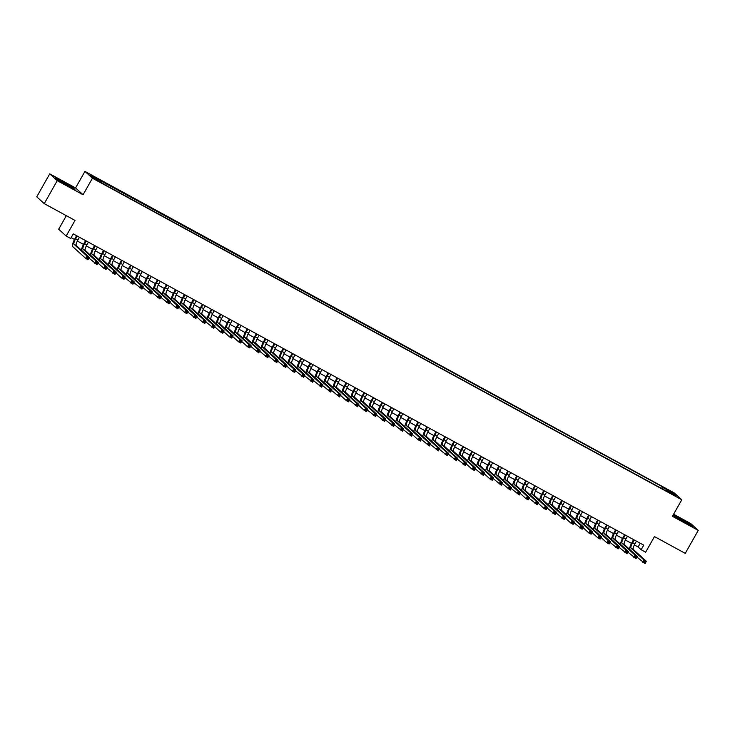 <?xml version="1.0" encoding="UTF-8"?>
<svg xmlns="http://www.w3.org/2000/svg" width="735" height="735" viewBox="0 0 735 735"><rect width="100%" height="100%" fill="white"/><g stroke="black" fill="none" stroke-linecap="round" stroke-linejoin="round"><path stroke-width="1.1" d="M99.106 181.674L95.513 179.423L99.106 181.674M66.343 215.686L58.681 229.228L66.178 236.036L70.67 238.489L73.27 233.895L643.75 545.149L641.15 549.743L645.642 552.196L654.481 536.578L685.25 553.363L698.25 530.394L690.753 523.577L673.6 514.215M49.75 173.846L36.75 196.824L44.247 203.632L57.238 180.663L83.073 194.757L92.426 178.21L84.929 171.402L75.576 187.939L49.75 173.846L57.238 180.663M92.426 178.21L681.777 499.763L674.28 492.946L84.929 171.402M673.793 494.756L669.594 492.634L673.6 495.105M662.612 489.014L663.016 487.608L661.601 486.313L90.736 175.371L93.814 178.164L105.114 184.852L665.763 490.741M663.016 487.608L672.902 492.992L675.979 495.794L666.094 490.401M66.178 236.036L75.016 220.417L44.247 203.632M681.777 499.763L672.424 516.301L698.25 530.394M634.342 544.929L638.118 546.987L641.15 549.743M71.148 237.644L74.501 239.472M77.331 241.025L83.487 244.378M86.317 245.922L92.472 249.275M95.302 250.828L101.448 254.181M104.287 255.725L110.434 259.078M113.273 260.631L119.419 263.984M122.258 265.528L128.404 268.891M131.243 270.434L137.39 273.787M140.22 275.331L146.375 278.694M149.205 280.237L155.361 283.591M158.19 285.134L164.337 288.497M167.176 290.04L173.322 293.394M176.161 294.937L182.308 298.3M185.147 299.843L191.293 303.197M194.132 304.74L200.278 308.103M203.108 309.646L209.264 313M212.093 314.552L218.24 317.906M221.079 319.449L227.225 322.803M230.064 324.356L236.211 327.709M239.05 329.252L245.196 332.606M248.035 334.159L254.181 337.512M257.011 339.055L263.167 342.409M265.996 343.962L272.152 347.315M274.982 348.859L281.128 352.212M283.967 353.765L290.114 357.118M292.953 358.662L299.099 362.015M301.938 363.568L308.084 366.921M310.923 368.465L317.07 371.818M319.9 373.371L326.055 376.724M328.885 378.268L335.041 381.621M337.87 383.174L344.017 386.527M346.856 388.071L353.002 391.424M355.841 392.977L361.987 396.33M364.826 397.874L370.973 401.227M373.812 402.78L379.958 406.133M382.788 407.677L388.944 411.03M391.773 412.583L397.92 415.937M400.759 417.48L406.905 420.833M409.744 422.386L415.891 425.74M418.729 427.283L424.876 430.637M427.715 432.189L433.861 435.543M436.7 437.086L442.847 440.44M445.676 441.992L451.832 445.346M454.662 446.889L460.808 450.243M463.647 451.795L469.794 455.149M472.633 456.692L478.779 460.046M481.618 461.598L487.764 464.952M490.603 466.495L496.75 469.849M499.579 471.401L505.735 474.755M508.565 476.298L514.721 479.661M517.55 481.204L523.697 484.558M526.536 486.101L532.682 489.464M535.521 491.008L541.667 494.361M544.506 495.904L550.653 499.267M553.492 500.811L559.638 504.164M562.468 505.708L568.624 509.07M571.453 510.614L577.609 513.967M580.439 515.511L586.585 518.873M589.424 520.417L595.57 523.77M598.409 525.323L604.556 528.676M607.395 530.22L613.541 533.573M616.38 535.126L622.527 538.479M625.356 540.023L631.512 543.376M640.24 543.229L638.118 546.987M660.673 487.957L661.601 486.313M100.612 180.764L100.337 181.729M671.836 493.534L672.902 492.992M673.168 514.987L675.281 516.907L685.084 522.668L692.618 526.37L690.367 524.321L673.187 514.941M83.073 194.757L75.576 187.939M57.633 179.919L74.97 189.382L72.71 187.333L62.916 181.573L55.373 177.87L57.633 179.919M634.195 539.931L632.633 542.696A5.292 1.332 -61.4 0 0 631.043 548.209L644.099 560.079L646.341 561.301L645.045 563.598L636.979 557.084M636.437 541.162L634.875 543.918A5.292 1.332 -61.4 0 0 633.294 549.44L646.341 561.301L645.541 561.862L644.65 561.375L644.126 562.293L645.027 562.78L645.541 561.862M629.472 549.229A7.929 2.003 118.6 0 1 632.128 542.237L633.607 539.619M644.126 562.293L642.803 562.376L644.099 560.079L644.65 561.375M645.027 562.78L645.045 563.598M682.006 520.858L688.649 524.202L686.766 522.732L676.751 517.468L679.939 519.645M673.655 515.437L680.537 518.809L691.718 525.929M64.349 183.869L71.001 187.214L66.37 184.09L59.351 180.452L62.282 182.657M56.007 178.449L62.879 181.821L74.07 188.941M625.209 535.034L623.647 537.79A5.292 1.332 -61.4 0 0 622.058 543.312L635.113 555.173L637.364 556.395L636.06 558.692L627.993 552.178M627.451 536.256L625.889 539.021A5.292 1.332 -61.4 0 0 624.309 544.534L637.364 556.395L636.556 556.955L635.665 556.468L635.141 557.387L636.041 557.874L636.556 556.955M620.487 544.323A7.929 2.003 118.6 0 1 623.142 537.331L624.621 534.712M635.141 557.387L633.818 557.47L635.113 555.173L635.665 556.468M636.041 557.874L636.06 558.692M616.224 530.128L614.662 532.893A5.292 1.332 -61.4 0 0 613.073 538.406L626.128 550.276L628.379 551.498L627.074 553.795L619.008 547.281M618.475 531.359L616.904 534.115A5.292 1.332 -61.4 0 0 615.324 539.637L628.379 551.498L627.58 552.058L626.679 551.572L626.156 552.49L627.056 552.977L627.58 552.058M611.502 539.426A7.929 2.003 118.6 0 1 614.157 532.434L615.636 529.806M626.156 552.49L624.833 552.573L626.128 550.276L626.679 551.572M627.056 552.977L627.074 553.795M607.239 525.231L605.677 527.987A5.292 1.332 -61.4 0 0 604.087 533.509L617.143 545.37L619.394 546.592L618.089 548.889L610.022 542.375M609.49 526.453L607.928 529.218A5.292 1.332 -61.4 0 0 606.338 534.731L619.394 546.592L618.594 547.152L617.694 546.665L617.17 547.584L618.071 548.071L618.594 547.152M602.516 534.52A7.929 2.003 118.6 0 1 605.171 527.528L606.66 524.909M617.17 547.584L615.847 547.667L617.143 545.37L617.694 546.665M618.071 548.071L618.089 548.889M598.253 520.325L596.691 523.09A5.292 1.332 -61.4 0 0 595.111 528.603L608.167 540.473L610.408 541.695L609.113 543.992L606.862 542.77L601.037 537.469M600.504 521.556L598.942 524.312A5.292 1.332 -61.4 0 0 597.353 529.834L610.408 541.695L609.609 542.255L608.709 541.768L608.194 542.687L609.085 543.174L609.609 542.255M593.531 529.623A7.929 2.003 118.6 0 1 596.186 522.631L597.674 520.003M608.194 542.687L606.862 542.77L608.167 540.473L608.709 541.768M609.085 543.174L609.113 543.992M589.277 515.428L587.706 518.184A5.292 1.332 -61.4 0 0 586.126 523.706L599.181 535.567L601.423 536.789L600.128 539.086L597.877 537.864L592.052 532.572M591.519 516.65L589.957 519.415A5.292 1.332 -61.4 0 0 588.367 524.928L601.423 536.789L600.624 537.349L599.723 536.862L599.209 537.781L600.1 538.268L600.624 537.349M584.555 524.716A7.929 2.003 118.6 0 1 587.201 517.725L588.689 515.106M599.209 537.781L597.877 537.864L599.181 535.567L599.723 536.862M600.1 538.268L600.128 539.086M580.292 510.522L578.73 513.287A5.292 1.332 -61.4 0 0 577.14 518.8L590.196 530.67L592.438 531.892L591.142 534.189L588.891 532.967L583.075 527.666M582.533 511.753L580.972 514.509A5.292 1.332 -61.4 0 0 579.382 520.031L592.438 531.892L591.638 532.452L590.738 531.965L590.223 532.884L591.124 533.371L591.638 532.452M575.569 519.82A7.929 2.003 118.6 0 1 578.215 512.828L579.704 510.2M590.223 532.884L588.891 532.967L590.196 530.67L590.738 531.965M591.124 533.371L591.142 534.189M571.306 505.625L569.744 508.381A5.292 1.332 -61.4 0 0 568.155 513.903L581.21 525.764L583.452 526.986L582.157 529.283L574.09 522.769M573.548 506.847L571.986 509.612A5.292 1.332 -61.4 0 0 570.406 515.125L583.452 526.986L582.653 527.546L581.762 527.059L581.238 527.978L582.138 528.465L582.653 527.546M566.584 514.913A7.929 2.003 118.6 0 1 569.239 507.922L570.718 505.303M581.238 527.978L579.915 528.061L581.21 525.764L581.762 527.059M582.138 528.465L582.157 529.283M562.321 500.719L560.759 503.484A5.292 1.332 -61.4 0 0 559.17 508.997L572.225 520.858L574.476 522.089L573.171 524.386L570.93 523.164L565.105 517.863M564.563 501.95L563.001 504.706A5.292 1.332 -61.4 0 0 561.421 510.219L574.476 522.089L573.677 522.649L572.776 522.162L572.253 523.081L573.153 523.568L573.677 522.649M557.599 510.017A7.929 2.003 118.6 0 1 560.254 503.025L561.733 500.397M572.253 523.081L570.93 523.164L572.225 520.858L572.776 522.162M573.153 523.568L573.171 524.386M553.336 495.822L551.774 498.578A5.292 1.332 -61.4 0 0 550.184 504.1L563.24 515.961L565.491 517.183L564.186 519.48L556.119 512.966M555.587 497.044L554.025 499.809A5.292 1.332 -61.4 0 0 552.435 505.322L565.491 517.183L564.691 517.743L563.791 517.256L563.267 518.175L564.168 518.662L564.691 517.743M548.613 505.11A7.929 2.003 118.6 0 1 551.268 498.119L552.748 495.5M563.267 518.175L561.944 518.258L563.24 515.961L563.791 517.256M564.168 518.662L564.186 519.48M544.35 490.916L542.788 493.681A5.292 1.332 -61.4 0 0 541.208 499.194L554.254 511.055L556.505 512.286L555.201 514.583L547.134 508.06M546.601 492.147L545.039 494.903A5.292 1.332 -61.4 0 0 543.45 500.416L556.505 512.286L555.706 512.846L554.806 512.359L554.282 513.278L555.182 513.765L555.706 512.846M539.628 500.213A7.929 2.003 118.6 0 1 542.283 493.222L543.771 490.594M554.282 513.278L552.959 513.352L554.254 511.055L554.806 512.359M555.182 513.765L555.201 514.583M535.365 486.019L533.803 488.775A5.292 1.332 -61.4 0 0 532.223 494.297L545.278 506.158L547.52 507.38L546.224 509.677L543.974 508.455L538.149 503.163M537.616 487.241L536.054 490.006A5.292 1.332 -61.4 0 0 534.464 495.519L547.52 507.38L546.721 507.94L545.82 507.453L545.306 508.372L546.197 508.859L546.721 507.94M530.642 495.307A7.929 2.003 118.6 0 1 533.298 488.316L534.786 485.697M545.306 508.372L543.974 508.455L545.278 506.158L545.82 507.453M546.197 508.859L546.224 509.677M526.389 481.113L524.827 483.878A5.292 1.332 -61.4 0 0 523.237 489.391L536.293 501.252L538.534 502.483L537.239 504.78L529.163 498.257M528.63 482.344L527.068 485.1A5.292 1.332 -61.4 0 0 525.479 490.612L538.534 502.483L537.735 503.043L536.835 502.556L536.32 503.475L537.221 503.962L537.735 503.043M521.666 490.41A7.929 2.003 118.6 0 1 524.312 483.419L525.801 480.791M536.32 503.475L534.988 503.548L536.293 501.252L536.835 502.556M537.221 503.962L537.239 504.78M517.403 476.216L515.841 478.972A5.292 1.332 -61.4 0 0 514.252 484.494L527.307 496.355L529.549 497.577L528.254 499.874L526.003 498.652L520.187 493.36M519.645 477.438L518.083 480.203A5.292 1.332 -61.4 0 0 516.494 485.716L529.549 497.577L528.75 498.137L527.849 497.65L527.335 498.569L528.235 499.056L528.75 498.137M512.681 485.504A7.929 2.003 118.6 0 1 515.336 478.513L516.815 475.894M527.335 498.569L526.003 498.652L527.307 496.355L527.849 497.65M528.235 499.056L528.254 499.874M508.418 471.31L506.856 474.075A5.292 1.332 -61.4 0 0 505.267 479.587L518.322 491.449L520.573 492.68L519.268 494.977L511.202 488.453M510.66 472.541L509.098 475.297A5.292 1.332 -61.4 0 0 507.517 480.809L520.573 492.68L519.764 493.24L518.873 492.744L518.35 493.663L519.25 494.159L519.764 493.24M503.695 480.607A7.929 2.003 118.6 0 1 506.351 473.616L507.83 470.988M518.35 493.663L517.027 493.745L518.322 491.449L518.873 492.744M519.25 494.159L519.268 494.977M499.433 466.413L497.871 469.169A5.292 1.332 -61.4 0 0 496.281 474.691L509.337 486.552L511.588 487.774L510.283 490.07L502.216 483.557M501.683 467.635L500.112 470.4A5.292 1.332 -61.4 0 0 498.532 475.912L511.588 487.774L510.788 488.334L509.888 487.847L509.364 488.766L510.265 489.253L510.788 488.334M494.71 475.701A7.929 2.003 118.6 0 1 497.365 468.709L498.844 466.091M509.364 488.766L508.041 488.849L509.337 486.552L509.888 487.847M510.265 489.253L510.283 490.07M490.447 461.506L488.885 464.272A5.292 1.332 -61.4 0 0 487.296 469.784L500.351 481.645L502.602 482.877L501.298 485.173L493.231 478.65M492.698 462.738L491.136 465.494A5.292 1.332 -61.4 0 0 489.547 471.006L502.602 482.877L501.803 483.437L500.903 482.941L500.379 483.86L501.279 484.356L501.803 483.437M485.725 470.804A7.929 2.003 118.6 0 1 488.38 463.813L489.859 461.185M500.379 483.86L499.056 483.942L500.351 481.645L500.903 482.941M501.279 484.356L501.298 485.173M481.462 456.61L479.9 459.366A5.292 1.332 -61.4 0 0 478.32 464.887L491.375 476.749L493.617 477.97L492.321 480.267L490.07 479.045L484.246 473.753M483.713 457.831L482.151 460.597A5.292 1.332 -61.4 0 0 480.561 466.109L493.617 477.97L492.817 478.531L491.917 478.044L491.393 478.963L492.294 479.45L492.817 478.531M476.739 465.898A7.929 2.003 118.6 0 1 479.395 458.906L480.883 456.288M491.393 478.963L490.07 479.045L491.375 476.749L491.917 478.044M492.294 479.45L492.321 480.267M472.486 451.703L470.914 454.469A5.292 1.332 -61.4 0 0 469.334 459.981L482.39 471.842L484.631 473.074L483.336 475.37L475.26 468.847M474.727 452.925L473.165 455.691A5.292 1.332 -61.4 0 0 471.576 461.203L484.631 473.074L483.832 473.634L482.932 473.138L482.417 474.057L483.308 474.553L483.832 473.634M467.763 461.001A7.929 2.003 118.6 0 1 470.409 454.01L471.898 451.382M482.417 474.057L481.085 474.139L482.39 471.842L482.932 473.138M483.308 474.553L483.336 475.37M463.5 446.806L461.938 449.563A5.292 1.332 -61.4 0 0 460.349 455.075L473.404 466.945L475.646 468.167L474.351 470.464L472.1 469.242L466.275 463.95M465.742 448.028L464.18 450.794A5.292 1.332 -61.4 0 0 462.591 456.306L475.646 468.167L474.847 468.728L473.946 468.241L473.432 469.16L474.332 469.647L474.847 468.728M458.778 456.095A7.929 2.003 118.6 0 1 461.424 449.103L462.912 446.485M473.432 469.16L472.1 469.242L473.404 466.945L473.946 468.241M474.332 469.647L474.351 470.464M454.515 441.9L452.953 444.666A5.292 1.332 -61.4 0 0 451.363 450.178L464.419 462.039L466.661 463.27L465.365 465.567L457.299 459.044M456.757 443.122L455.195 445.888A5.292 1.332 -61.4 0 0 453.605 451.4L466.661 463.27L465.861 463.831L464.97 463.335L464.446 464.254L465.347 464.75L465.861 463.831M449.792 451.198A7.929 2.003 118.6 0 1 452.448 444.206L453.927 441.579M464.446 464.254L463.114 464.336L464.419 462.039L464.97 463.335M465.347 464.75L465.365 465.567M445.529 437.003L443.968 439.76A5.292 1.332 -61.4 0 0 442.378 445.272L455.434 457.142L457.685 458.364L456.38 460.661L448.313 454.147M447.771 438.225L446.209 440.991A5.292 1.332 -61.4 0 0 444.629 446.503L457.685 458.364L456.876 458.925L455.985 458.438L455.461 459.357L456.361 459.844L456.876 458.925M440.807 446.292A7.929 2.003 118.6 0 1 443.462 439.3L444.941 436.682M455.461 459.357L454.138 459.439L455.434 457.142L455.985 458.438M456.361 459.844L456.38 460.661M436.544 432.097L434.982 434.863A5.292 1.332 -61.4 0 0 433.393 440.375L446.448 452.236L448.699 453.467L447.394 455.764L439.328 449.241M438.795 433.319L437.224 436.085A5.292 1.332 -61.4 0 0 435.644 441.597L448.699 453.467L447.9 454.028L446.999 453.532L446.476 454.45L447.376 454.947L447.9 454.028M431.822 441.395A7.929 2.003 118.6 0 1 434.477 434.403L435.956 431.776M446.476 454.45L445.153 454.533L446.448 452.236L446.999 453.532M447.376 454.947L447.394 455.764M427.559 427.2L425.997 429.957A5.292 1.332 -61.4 0 0 424.407 435.469L437.463 447.339L439.714 448.561L438.409 450.858L430.342 444.344M429.81 428.422L428.248 431.188A5.292 1.332 -61.4 0 0 426.658 436.7L439.714 448.561L438.914 449.122L438.014 448.635L437.49 449.554L438.391 450.04L438.914 449.122M422.836 436.489A7.929 2.003 118.6 0 1 425.491 429.497L426.971 426.879M437.49 449.554L436.167 449.636L437.463 447.339L438.014 448.635M438.391 450.04L438.409 450.858M418.573 422.294L417.011 425.06A5.292 1.332 -61.4 0 0 415.431 430.572L428.487 442.433L430.728 443.664L429.433 445.961L421.357 439.438M420.824 423.516L419.262 426.282A5.292 1.332 -61.4 0 0 417.673 431.794L430.728 443.664L429.929 444.225L429.029 443.729L428.514 444.647L429.405 445.144L429.929 444.225M413.851 431.592A7.929 2.003 118.6 0 1 416.506 424.6L417.994 421.973M428.514 444.647L427.182 444.73L428.487 442.433L429.029 443.729M429.405 445.144L429.433 445.961M409.597 417.397L408.026 420.154A5.292 1.332 -61.4 0 0 406.446 425.666L419.501 437.536L421.743 438.758L420.448 441.055L418.197 439.833L412.372 434.541M411.839 418.619L410.277 421.385A5.292 1.332 -61.4 0 0 408.688 426.897L421.743 438.758L420.944 439.319L420.043 438.832L419.529 439.75L420.42 440.237L420.944 439.319M404.875 426.686A7.929 2.003 118.6 0 1 407.521 419.694L409.009 417.076M419.529 439.75L418.197 439.833L419.501 437.536L420.043 438.832M420.42 440.237L420.448 441.055M400.612 412.491L399.05 415.257A5.292 1.332 -61.4 0 0 397.46 420.769L410.516 432.63L412.758 433.861L411.462 436.158L403.396 429.635M402.853 413.713L401.292 416.479A5.292 1.332 -61.4 0 0 399.702 421.991L412.758 433.861L411.958 434.422L411.058 433.926L410.543 434.844L411.444 435.34L411.958 434.422M395.889 421.789A7.929 2.003 118.6 0 1 398.535 414.797L400.024 412.17M410.543 434.844L409.211 434.927L410.516 432.63L411.058 433.926M411.444 435.34L411.462 436.158M391.626 407.585L390.065 410.35A5.292 1.332 -61.4 0 0 388.475 415.863L401.531 427.733L403.772 428.955L402.477 431.252L394.41 424.738M393.868 408.816L392.306 411.582A5.292 1.332 -61.4 0 0 390.726 417.094L403.772 428.955L402.973 429.516L402.082 429.029L401.558 429.947L402.458 430.434L402.973 429.516M386.904 416.883A7.929 2.003 118.6 0 1 389.559 409.891L391.038 407.273M401.558 429.947L400.235 430.03L401.531 427.733L402.082 429.029M402.458 430.434L402.477 431.252M382.641 402.688L381.079 405.454A5.292 1.332 -61.4 0 0 379.49 410.966L392.545 422.827L394.796 424.058L393.491 426.355L385.425 419.832M384.883 403.91L383.321 406.675A5.292 1.332 -61.4 0 0 381.741 412.188L394.796 424.058L393.988 424.619L393.096 424.123L392.573 425.041L393.473 425.537L393.988 424.619M377.919 411.986A7.929 2.003 118.6 0 1 380.574 404.994L382.053 402.367M392.573 425.041L391.25 425.124L392.545 422.827L393.096 424.123M393.473 425.537L393.491 426.355M373.656 397.782L372.094 400.547A5.292 1.332 -61.4 0 0 370.504 406.06L383.56 417.93L385.811 419.152L384.506 421.449L376.439 414.935M375.907 399.013L374.335 401.779A5.292 1.332 -61.4 0 0 372.755 407.291L385.811 419.152L385.011 419.713L384.111 419.226L383.587 420.144L384.488 420.631L385.011 419.713M368.933 407.08A7.929 2.003 118.6 0 1 371.588 400.088L373.068 397.47M383.587 420.144L382.264 420.227L383.56 417.93L384.111 419.226M384.488 420.631L384.506 421.449M364.67 392.885L363.108 395.65A5.292 1.332 -61.4 0 0 361.528 401.163L374.574 413.024L376.825 414.255L375.521 416.552L367.454 410.029M366.921 394.107L365.359 396.872A5.292 1.332 -61.4 0 0 363.77 402.385L376.825 414.255L376.026 414.816L375.126 414.319L374.602 415.238L375.502 415.734L376.026 414.816M359.948 402.183A7.929 2.003 118.6 0 1 362.603 395.191L364.091 392.563M374.602 415.238L373.279 415.321L374.574 413.024L375.126 414.319M375.502 415.734L375.521 416.552M355.685 387.979L354.123 390.744A5.292 1.332 -61.4 0 0 352.543 396.257L365.598 408.127L367.84 409.349L366.544 411.646L364.294 410.424L358.469 405.132M357.936 389.21L356.374 391.966A5.292 1.332 -61.4 0 0 354.784 397.488L367.84 409.349L367.041 409.909L366.14 409.423L365.626 410.341L366.517 410.828L367.041 409.909M350.962 397.277A7.929 2.003 118.6 0 1 353.618 390.285L355.106 387.667M365.626 410.341L364.294 410.424L365.598 408.127L366.14 409.423M366.517 410.828L366.544 411.646M346.709 383.082L345.138 385.847A5.292 1.332 -61.4 0 0 343.557 391.36L356.613 403.221L358.855 404.452L357.559 406.749L349.483 400.226M348.95 384.304L347.389 387.069A5.292 1.332 -61.4 0 0 345.799 392.582L358.855 404.452L358.055 405.013L357.155 404.516L356.64 405.435L357.541 405.931L358.055 405.013M341.986 392.38A7.929 2.003 118.6 0 1 344.632 385.388L346.121 382.76M356.64 405.435L355.308 405.518L356.613 403.221L357.155 404.516M357.541 405.931L357.559 406.749M337.723 378.176L336.161 380.941A5.292 1.332 -61.4 0 0 334.572 386.454L347.627 398.324L349.869 399.546L348.574 401.843L346.323 400.621L340.507 395.329M339.965 379.407L338.403 382.163A5.292 1.332 -61.4 0 0 336.814 387.685L349.869 399.546L349.07 400.106L348.169 399.619L347.655 400.538L348.555 401.025L349.07 400.106M333.001 387.474A7.929 2.003 118.6 0 1 335.656 380.482L337.135 377.863M347.655 400.538L346.323 400.621L347.627 398.324L348.169 399.619M348.555 401.025L348.574 401.843M328.738 373.279L327.176 376.044A5.292 1.332 -61.4 0 0 325.587 381.557L338.642 393.418L340.884 394.649L339.588 396.946L331.522 390.423M330.98 374.501L329.418 377.266A5.292 1.332 -61.4 0 0 327.838 382.779L340.884 394.649L340.084 395.209L339.193 394.713L338.67 395.632L339.57 396.128L340.084 395.209M324.016 382.577A7.929 2.003 118.6 0 1 326.671 375.576L328.15 372.957M338.67 395.632L337.347 395.715L338.642 393.418L339.193 394.713M339.57 396.128L339.588 396.946M319.753 368.373L318.191 371.138A5.292 1.332 -61.4 0 0 316.601 376.651L329.657 388.521L331.908 389.743L330.603 392.04L322.536 385.526M321.994 369.604L320.432 372.36A5.292 1.332 -61.4 0 0 318.852 377.882L331.908 389.743L331.108 390.303L330.208 389.816L329.684 390.735L330.585 391.222L331.108 390.303M315.03 377.671A7.929 2.003 118.6 0 1 317.685 370.679L319.165 368.06M329.684 390.735L328.361 390.818L329.657 388.521L330.208 389.816M330.585 391.222L330.603 392.04M310.767 363.476L309.205 366.241A5.292 1.332 -61.4 0 0 307.616 371.754L320.671 383.615L322.922 384.846L321.618 387.143L313.551 380.62M313.018 364.698L311.456 367.463A5.292 1.332 -61.4 0 0 309.867 372.976L322.922 384.846L322.123 385.406L321.223 384.91L320.699 385.829L321.599 386.325L322.123 385.406M306.045 372.774A7.929 2.003 118.6 0 1 308.7 365.773L310.179 363.154M320.699 385.829L319.376 385.912L320.671 383.615L321.223 384.91M321.599 386.325L321.618 387.143M301.782 358.57L300.22 361.335A5.292 1.332 -61.4 0 0 298.64 366.848L311.686 378.718L313.937 379.94L312.632 382.237L304.566 375.723M304.033 359.801L302.471 362.557A5.292 1.332 -61.4 0 0 300.881 368.079L313.937 379.94L313.138 380.5L312.237 380.013L311.713 380.932L312.614 381.419L313.138 380.5M297.059 367.867A7.929 2.003 118.6 0 1 299.715 360.876L301.203 358.257M311.713 380.932L310.39 381.015L311.686 378.718L312.237 380.013M312.614 381.419L312.632 382.237M292.796 353.673L291.235 356.438A5.292 1.332 -61.4 0 0 289.654 361.951L302.71 373.812L304.952 375.043L303.656 377.34L295.58 370.817M295.047 354.895L293.486 357.66A5.292 1.332 -61.4 0 0 291.896 363.173L304.952 375.043L304.152 375.603L303.252 375.107L302.737 376.026L303.628 376.522L304.152 375.603M288.074 362.971A7.929 2.003 118.6 0 1 290.729 355.97L292.218 353.351M302.737 376.026L301.405 376.109L302.71 373.812L303.252 375.107M303.628 376.522L303.656 377.34M283.82 348.767L282.258 351.532A5.292 1.332 -61.4 0 0 280.669 357.045L293.724 368.915L295.966 370.137L294.671 372.434L292.42 371.212L286.595 365.92M286.062 349.998L284.5 352.754A5.292 1.332 -61.4 0 0 282.911 358.276L295.966 370.137L295.167 370.697L294.266 370.21L293.752 371.129L294.652 371.616L295.167 370.697M279.098 358.064A7.929 2.003 118.6 0 1 281.744 351.073L283.232 348.454M293.752 371.129L292.42 371.212L293.724 368.915L294.266 370.21M294.652 371.616L294.671 372.434M274.835 343.87L273.273 346.635A5.292 1.332 -61.4 0 0 271.684 352.148L284.739 364.009L286.981 365.231L285.685 367.537L277.619 361.014M277.077 345.092L275.515 347.857A5.292 1.332 -61.4 0 0 273.925 353.37L286.981 365.231L286.181 365.8L285.281 365.304L284.767 366.223L285.667 366.719L286.181 365.8M270.113 353.167A7.929 2.003 118.6 0 1 272.768 346.167L274.247 343.548M284.767 366.223L283.434 366.306L284.739 364.009L285.281 365.304M285.667 366.719L285.685 367.537M265.849 338.964L264.288 341.729A5.292 1.332 -61.4 0 0 262.698 347.242L275.754 359.112L278.005 360.334L276.7 362.631L268.633 356.117M268.091 340.195L266.529 342.951A5.292 1.332 -61.4 0 0 264.949 348.473L278.005 360.334L277.196 360.894L276.305 360.407L275.781 361.326L276.682 361.813L277.196 360.894M261.127 348.261A7.929 2.003 118.6 0 1 263.782 341.27L265.262 338.651M275.781 361.326L274.458 361.409L275.754 359.112L276.305 360.407M276.682 361.813L276.7 362.631M256.864 334.067L255.302 336.823A5.292 1.332 -61.4 0 0 253.713 342.345L266.768 354.206L269.019 355.428L267.715 357.724L259.648 351.211M259.115 335.289L257.544 338.054A5.292 1.332 -61.4 0 0 255.964 343.567L269.019 355.428L268.22 355.997L267.319 355.501L266.796 356.42L267.696 356.916L268.22 355.997M252.142 343.364A7.929 2.003 118.6 0 1 254.797 336.364L256.276 333.745M266.796 356.42L265.473 356.503L266.768 354.206L267.319 355.501M267.696 356.916L267.715 357.724M247.879 329.161L246.317 331.926A5.292 1.332 -61.4 0 0 244.727 337.438L257.783 349.309L260.034 350.531L258.729 352.828L250.663 346.314M250.13 330.392L248.568 333.148A5.292 1.332 -61.4 0 0 246.978 338.67L260.034 350.531L259.235 351.091L258.334 350.604L257.81 351.523L258.711 352.01L259.235 351.091M243.156 338.458A7.929 2.003 118.6 0 1 245.812 331.467L247.291 328.848M257.81 351.523L256.487 351.606L257.783 349.309L258.334 350.604M258.711 352.01L258.729 352.828M238.893 324.264L237.331 327.02A5.292 1.332 -61.4 0 0 235.751 332.542L248.807 344.403L251.048 345.625L249.753 347.921L247.502 346.7L241.677 341.408M241.144 325.486L239.582 328.251A5.292 1.332 -61.4 0 0 237.993 333.763L251.048 345.625L250.249 346.185L249.349 345.698L248.834 346.617L249.725 347.104L250.249 346.185M234.171 333.552A7.929 2.003 118.6 0 1 236.826 326.56L238.315 323.942M248.834 346.617L247.502 346.7L248.807 344.403L249.349 345.698M249.725 347.104L249.753 347.921M229.917 319.358L228.346 322.123A5.292 1.332 -61.4 0 0 226.766 327.635L239.821 339.506L242.063 340.728L240.768 343.024L238.517 341.803L232.692 336.511M232.159 320.589L230.597 323.345A5.292 1.332 -61.4 0 0 229.008 328.867L242.063 340.728L241.264 341.288L240.363 340.801L239.849 341.72L240.74 342.207L241.264 341.288M225.195 328.655A7.929 2.003 118.6 0 1 227.841 321.664L229.329 319.036M239.849 341.72L238.517 341.803L239.821 339.506L240.363 340.801M240.74 342.207L240.768 343.024M220.932 314.461L219.37 317.217A5.292 1.332 -61.4 0 0 217.78 322.738L230.836 334.6L233.078 335.821L231.782 338.118L229.531 336.896L223.716 331.604M223.174 315.683L221.612 318.448A5.292 1.332 -61.4 0 0 220.022 323.96L233.078 335.821L232.278 336.382L231.378 335.895L230.863 336.814L231.764 337.301L232.278 336.382M216.209 323.749A7.929 2.003 118.6 0 1 218.855 316.757L220.344 314.139M230.863 336.814L229.531 336.896L230.836 334.6L231.378 335.895M231.764 337.301L231.782 338.118M211.946 309.554L210.385 312.32A5.292 1.332 -61.4 0 0 208.795 317.832L221.851 329.703L224.092 330.925L222.797 333.221L220.555 332L214.73 326.698M214.188 310.786L212.626 313.542A5.292 1.332 -61.4 0 0 211.037 319.063L224.092 330.925L223.293 331.485L222.402 330.998L221.878 331.917L222.778 332.404L223.293 331.485M207.224 318.852A7.929 2.003 118.6 0 1 209.879 311.861L211.358 309.233M221.878 331.917L220.555 332L221.851 329.703L222.402 330.998M222.778 332.404L222.797 333.221M202.961 304.658L201.399 307.414A5.292 1.332 -61.4 0 0 199.81 312.935L212.865 324.796L215.116 326.018L213.811 328.315L205.745 321.801M205.203 305.879L203.641 308.645A5.292 1.332 -61.4 0 0 202.061 314.157L215.116 326.018L214.308 326.579L213.416 326.092L212.893 327.011L213.793 327.498L214.308 326.579M198.239 313.946A7.929 2.003 118.6 0 1 200.894 306.954L202.373 304.336M212.893 327.011L211.57 327.093L212.865 324.796L213.416 326.092M213.793 327.498L213.811 328.315M193.976 299.751L192.414 302.517A5.292 1.332 -61.4 0 0 190.824 308.029L203.88 319.9L206.131 321.121L204.826 323.418L202.584 322.196L196.759 316.895M196.227 300.983L194.656 303.739A5.292 1.332 -61.4 0 0 193.075 309.26L206.131 321.121L205.331 321.682L204.431 321.195L203.907 322.114L204.808 322.601L205.331 321.682M189.253 309.049A7.929 2.003 118.6 0 1 191.908 302.057L193.388 299.43M203.907 322.114L202.584 322.196L203.88 319.9L204.431 321.195M204.808 322.601L204.826 323.418M184.99 294.854L183.428 297.611A5.292 1.332 -61.4 0 0 181.839 303.132L194.894 314.993L197.145 316.215L195.841 318.512L187.774 311.998M187.241 296.076L185.679 298.842A5.292 1.332 -61.4 0 0 184.09 304.354L197.145 316.215L196.346 316.776L195.446 316.289L194.922 317.208L195.822 317.695L196.346 316.776M180.268 304.143A7.929 2.003 118.6 0 1 182.923 297.151L184.402 294.533M194.922 317.208L193.599 317.29L194.894 314.993L195.446 316.289M195.822 317.695L195.841 318.512M176.005 289.948L174.443 292.714A5.292 1.332 -61.4 0 0 172.863 298.226L185.918 310.087L188.16 311.318L186.865 313.615L184.614 312.393L178.789 307.092M178.256 291.179L176.694 293.936A5.292 1.332 -61.4 0 0 175.105 299.448L188.16 311.318L187.361 311.879L186.46 311.392L185.946 312.311L186.837 312.798L187.361 311.879M171.283 299.246A7.929 2.003 118.6 0 1 173.938 292.254L175.426 289.627M185.946 312.311L184.614 312.393L185.918 310.087L186.46 311.392M186.837 312.798L186.865 313.615M167.029 285.051L165.458 287.808A5.292 1.332 -61.4 0 0 163.877 293.329L176.933 305.19L179.175 306.412L177.879 308.709L175.628 307.487L169.803 302.195M169.27 286.273L167.709 289.039A5.292 1.332 -61.4 0 0 166.119 294.551L179.175 306.412L178.375 306.973L177.475 306.486L176.96 307.405L177.852 307.892L178.375 306.973M162.306 294.34A7.929 2.003 118.6 0 1 164.952 287.348L166.441 284.73M176.96 307.405L175.628 307.487L176.933 305.19L177.475 306.486M177.852 307.892L177.879 308.709M158.043 280.145L156.481 282.911A5.292 1.332 -61.4 0 0 154.892 288.423L167.947 300.284L170.189 301.515L168.894 303.812L160.827 297.289M160.285 281.376L158.723 284.133A5.292 1.332 -61.4 0 0 157.134 289.645L170.189 301.515L169.39 302.076L168.49 301.589L167.975 302.508L168.875 302.995L169.39 302.076M153.321 289.443A7.929 2.003 118.6 0 1 155.967 282.451L157.455 279.824M167.975 302.508L166.643 302.581L167.947 300.284L168.49 301.589M168.875 302.995L168.894 303.812M149.058 275.248L147.496 278.005A5.292 1.332 -61.4 0 0 145.907 283.526L158.962 295.387L161.204 296.609L159.908 298.906L151.842 292.392M151.3 276.47L149.738 279.236A5.292 1.332 -61.4 0 0 148.158 284.748L161.204 296.609L160.405 297.17L159.513 296.683L158.99 297.601L159.89 298.088L160.405 297.17M144.336 284.537A7.929 2.003 118.6 0 1 146.991 277.545L148.47 274.927M158.99 297.601L157.667 297.684L158.962 295.387L159.513 296.683M159.89 298.088L159.908 298.906M140.073 270.342L138.511 273.108A5.292 1.332 -61.4 0 0 136.921 278.62L149.977 290.481L152.228 291.712L150.923 294.009L142.856 287.486M142.314 271.573L140.752 274.33A5.292 1.332 -61.4 0 0 139.172 279.842L152.228 291.712L151.428 292.273L150.528 291.786L150.004 292.705L150.905 293.191L151.428 292.273M135.35 279.64A7.929 2.003 118.6 0 1 138.005 272.648L139.485 270.021M150.004 292.705L148.681 292.778L149.977 290.481L150.528 291.786M150.905 293.191L150.923 294.009M131.087 265.445L129.525 268.202A5.292 1.332 -61.4 0 0 127.936 273.723L140.991 285.584L143.242 286.806L141.938 289.103L133.871 282.589M133.338 266.667L131.776 269.433A5.292 1.332 -61.4 0 0 130.187 274.945L143.242 286.806L142.443 287.367L141.543 286.88L141.019 287.798L141.919 288.285L142.443 287.367M126.365 274.734A7.929 2.003 118.6 0 1 129.02 267.742L130.499 265.124M141.019 287.798L139.696 287.881L140.991 285.584L141.543 286.88M141.919 288.285L141.938 289.103M122.102 260.539L120.54 263.305A5.292 1.332 -61.4 0 0 118.96 268.817L132.006 280.678L134.257 281.909L132.952 284.206L124.886 277.683M124.353 261.77L122.791 264.526A5.292 1.332 -61.4 0 0 121.201 270.039L134.257 281.909L133.458 282.47L132.557 281.974L132.034 282.892L132.934 283.388L133.458 282.47M117.379 269.837A7.929 2.003 118.6 0 1 120.035 262.845L121.523 260.218M132.034 282.892L130.711 282.975L132.006 280.678L132.557 281.974M132.934 283.388L132.952 284.206M113.117 255.642L111.555 258.398A5.292 1.332 -61.4 0 0 109.974 263.92L123.03 275.781L125.272 277.003L123.976 279.3L121.725 278.078L115.9 272.786M115.367 256.864L113.806 259.63A5.292 1.332 -61.4 0 0 112.216 265.142L125.272 277.003L124.472 277.564L123.572 277.077L123.057 277.995L123.949 278.482L124.472 277.564M108.394 264.931A7.929 2.003 118.6 0 1 111.049 257.939L112.538 255.321M123.057 277.995L121.725 278.078L123.03 275.781L123.572 277.077M123.949 278.482L123.976 279.3M104.14 250.736L102.569 253.501A5.292 1.332 -61.4 0 0 100.989 259.014L114.044 270.875L116.286 272.106L114.991 274.403L106.915 267.88M106.382 251.967L104.82 254.723A5.292 1.332 -61.4 0 0 103.231 260.236L116.286 272.106L115.487 272.667L114.586 272.171L114.072 273.089L114.972 273.585L115.487 272.667M99.418 260.034A7.929 2.003 118.6 0 1 102.064 253.042L103.552 250.415M114.072 273.089L112.74 273.172L114.044 270.875L114.586 272.171M114.972 273.585L114.991 274.403M95.155 245.839L93.593 248.595A5.292 1.332 -61.4 0 0 92.004 254.117L105.059 265.978L107.301 267.2L106.005 269.497L103.754 268.275L97.939 262.983M97.397 247.061L95.835 249.827A5.292 1.332 -61.4 0 0 94.245 255.339L107.301 267.2L106.501 267.76L105.601 267.274L105.087 268.192L105.987 268.679L106.501 267.76M90.433 255.128A7.929 2.003 118.6 0 1 93.088 248.136L94.567 245.518M105.087 268.192L103.754 268.275L105.059 265.978L105.601 267.274M105.987 268.679L106.005 269.497M86.17 240.933L84.608 243.698A5.292 1.332 -61.4 0 0 83.018 249.211L96.074 261.072L98.325 262.303L97.02 264.6L88.953 258.077M88.411 242.155L86.849 244.92A5.292 1.332 -61.4 0 0 85.269 250.433L98.325 262.303L97.516 262.864L96.625 262.367L96.101 263.286L97.002 263.782L97.516 262.864M81.447 250.231A7.929 2.003 118.6 0 1 84.102 243.239L85.582 240.611M96.101 263.286L94.778 263.369L96.074 261.072L96.625 262.367M97.002 263.782L97.02 264.6M77.184 236.036L75.622 238.792A5.292 1.332 -61.4 0 0 74.033 244.305L87.088 256.175L89.339 257.397L88.035 259.694L85.793 258.472L72.737 246.611A7.929 2.003 118.6 0 1 75.117 238.333L76.596 235.714M79.435 237.258L77.864 240.023A5.292 1.332 -61.4 0 0 76.284 245.536L89.339 257.397L88.54 257.957L87.64 257.471L87.116 258.389L88.016 258.876L88.54 257.957M87.116 258.389L85.793 258.472L87.088 256.175L87.64 257.471M88.016 258.876L88.035 259.694M634.875 543.918L632.633 542.696M633.294 549.44L631.043 548.209M625.889 539.021L623.647 537.79M624.309 544.534L622.058 543.312M616.904 534.115L614.662 532.893M615.324 539.637L613.073 538.406M607.928 529.218L605.677 527.987M606.338 534.731L604.087 533.509M598.942 524.312L596.691 523.09M597.353 529.834L595.111 528.603M589.957 519.415L587.706 518.184M588.367 524.928L586.126 523.706M580.972 514.509L578.73 513.287M579.382 520.031L577.14 518.8M571.986 509.612L569.744 508.381M570.406 515.125L568.155 513.903M563.001 504.706L560.759 503.484M561.421 510.219L559.17 508.997M554.025 499.809L551.774 498.578M552.435 505.322L550.184 504.1M545.039 494.903L542.788 493.681M543.45 500.416L541.208 499.194M536.054 490.006L533.803 488.775M534.464 495.519L532.223 494.297M527.068 485.1L524.827 483.878M525.479 490.612L523.237 489.391M518.083 480.203L515.841 478.972M516.494 485.716L514.252 484.494M509.098 475.297L506.856 474.075M507.517 480.809L505.267 479.587M500.112 470.4L497.871 469.169M498.532 475.912L496.281 474.691M491.136 465.494L488.885 464.272M489.547 471.006L487.296 469.784M482.151 460.597L479.9 459.366M480.561 466.109L478.32 464.887M473.165 455.691L470.914 454.469M471.576 461.203L469.334 459.981M464.18 450.794L461.938 449.563M462.591 456.306L460.349 455.075M455.195 445.888L452.953 444.666M453.605 451.4L451.363 450.178M446.209 440.991L443.968 439.76M444.629 446.503L442.378 445.272M437.224 436.085L434.982 434.863M435.644 441.597L433.393 440.375M428.248 431.188L425.997 429.957M426.658 436.7L424.407 435.469M419.262 426.282L417.011 425.06M417.673 431.794L415.431 430.572M410.277 421.385L408.026 420.154M408.688 426.897L406.446 425.666M401.292 416.479L399.05 415.257M399.702 421.991L397.46 420.769M392.306 411.582L390.065 410.35M390.726 417.094L388.475 415.863M383.321 406.675L381.079 405.454M381.741 412.188L379.49 410.966M374.335 401.779L372.094 400.547M372.755 407.291L370.504 406.06M365.359 396.872L363.108 395.65M363.77 402.385L361.528 401.163M356.374 391.966L354.123 390.744M354.784 397.488L352.543 396.257M347.389 387.069L345.138 385.847M345.799 392.582L343.557 391.36M338.403 382.163L336.161 380.941M336.814 387.685L334.572 386.454M329.418 377.266L327.176 376.044M327.838 382.779L325.587 381.557M320.432 372.36L318.191 371.138M318.852 377.882L316.601 376.651M311.456 367.463L309.205 366.241M309.867 372.976L307.616 371.754M302.471 362.557L300.22 361.335M300.881 368.079L298.64 366.848M293.486 357.66L291.235 356.438M291.896 363.173L289.654 361.951M284.5 352.754L282.258 351.532M282.911 358.276L280.669 357.045M275.515 347.857L273.273 346.635M273.925 353.37L271.684 352.148M266.529 342.951L264.288 341.729M264.949 348.473L262.698 347.242M257.544 338.054L255.302 336.823M255.964 343.567L253.713 342.345M248.568 333.148L246.317 331.926M246.978 338.67L244.727 337.438M239.582 328.251L237.331 327.02M237.993 333.763L235.751 332.542M230.597 323.345L228.346 322.123M229.008 328.867L226.766 327.635M221.612 318.448L219.37 317.217M220.022 323.96L217.78 322.738M212.626 313.542L210.385 312.32M211.037 319.063L208.795 317.832M203.641 308.645L201.399 307.414M202.061 314.157L199.81 312.935M194.656 303.739L192.414 302.517M193.075 309.26L190.824 308.029M185.679 298.842L183.428 297.611M184.09 304.354L181.839 303.132M176.694 293.936L174.443 292.714M175.105 299.448L172.863 298.226M167.709 289.039L165.458 287.808M166.119 294.551L163.877 293.329M158.723 284.133L156.481 282.911M157.134 289.645L154.892 288.423M149.738 279.236L147.496 278.005M148.158 284.748L145.907 283.526M140.752 274.33L138.511 273.108M139.172 279.842L136.921 278.62M131.776 269.433L129.525 268.202M130.187 274.945L127.936 273.723M122.791 264.526L120.54 263.305M121.201 270.039L118.96 268.817M113.806 259.63L111.555 258.398M112.216 265.142L109.974 263.92M104.82 254.723L102.569 253.501M103.231 260.236L100.989 259.014M95.835 249.827L93.593 248.595M94.245 255.339L92.004 254.117M86.849 244.92L84.608 243.698M85.269 250.433L83.018 249.211M77.864 240.023L75.622 238.792M76.284 245.536L74.033 244.305"/></g></svg>

